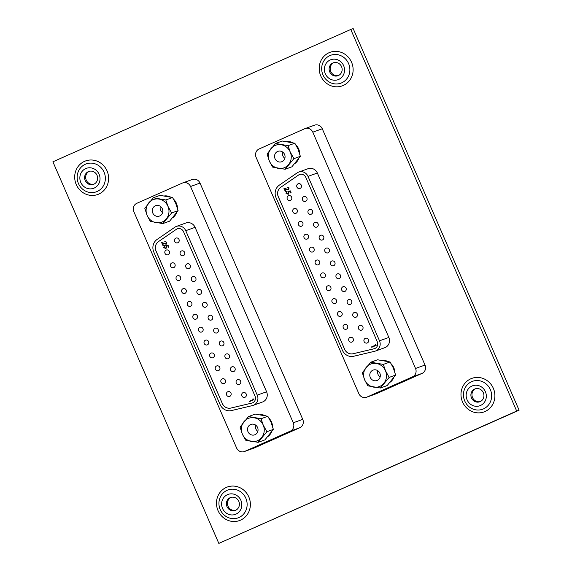 <?xml version="1.0" encoding="UTF-8"?>
<svg xmlns="http://www.w3.org/2000/svg" width="572" height="572" viewBox="0 0 572 572"><rect width="100%" height="100%" fill="white"/><g stroke="black" fill="none" stroke-linecap="round" stroke-linejoin="round"><path stroke-width="0.86" d="M483.333 392.714A6.864 6.478 70.2 0 1 480.144 401.63A6.864 6.478 70.2 0 1 479.736 401.794A6.864 6.478 70.2 0 1 471.492 397.969A6.864 6.478 70.2 0 1 474.674 389.046A6.864 6.478 70.2 0 1 475.089 388.881A6.864 6.478 70.2 0 1 483.333 392.714M238.81 501.351A6.864 6.478 70.2 0 1 235.628 510.267A6.864 6.478 70.2 0 1 235.214 510.431A6.864 6.478 70.2 0 1 226.977 506.606A6.864 6.478 70.2 0 1 230.158 497.683A6.864 6.478 70.2 0 1 230.573 497.518A6.864 6.478 70.2 0 1 238.81 501.351M341.548 66.645A6.864 6.478 70.2 0 1 338.367 75.561A6.864 6.478 70.2 0 1 337.959 75.726A6.864 6.478 70.2 0 1 329.715 71.9A6.864 6.478 70.2 0 1 332.897 62.984A6.864 6.478 70.2 0 1 333.312 62.82A6.864 6.478 70.2 0 1 341.548 66.645M485.399 391.691A10.618 10.024 70.2 0 1 480.473 405.498A10.618 10.024 70.2 0 1 467.081 399.835A10.618 10.024 70.2 0 1 472.007 386.021A10.618 10.024 70.2 0 1 485.399 391.691M475.625 388.717A6.864 6.478 -109.8 0 0 472.558 397.59A6.864 6.478 -109.8 0 0 480.258 401.58M240.883 500.328A10.618 10.024 70.2 0 1 235.957 514.135A10.618 10.024 70.2 0 1 222.558 508.472A10.618 10.024 70.2 0 1 227.484 494.658A10.618 10.024 70.2 0 1 240.883 500.328M231.109 497.354A6.864 6.478 -109.8 0 0 228.042 506.227A6.864 6.478 -109.8 0 0 235.743 510.217M343.622 65.623A10.618 10.024 70.2 0 1 338.695 79.429A10.618 10.024 70.2 0 1 325.304 73.767A10.618 10.024 70.2 0 1 330.23 59.96A10.618 10.024 70.2 0 1 343.622 65.623M333.848 62.648A6.864 6.478 -109.8 0 0 330.78 71.521A6.864 6.478 -109.8 0 0 338.481 75.511M97.033 175.282A6.864 6.478 70.2 0 1 93.851 184.198A6.864 6.478 70.2 0 1 93.436 184.37A6.864 6.478 70.2 0 1 85.199 180.537A6.864 6.478 70.2 0 1 88.381 171.621A6.864 6.478 70.2 0 1 88.789 171.457A6.864 6.478 70.2 0 1 97.033 175.282M99.106 174.26A10.618 10.024 70.2 0 1 94.18 188.066A10.618 10.024 70.2 0 1 80.781 182.404A10.618 10.024 70.2 0 1 85.707 168.597A10.618 10.024 70.2 0 1 99.106 174.26M89.332 171.285A6.864 6.478 -109.8 0 0 86.265 180.159A6.864 6.478 -109.8 0 0 93.965 184.148M350.765 29.465L353.174 28.6L519.097 410.196L218.826 543.4L52.903 161.804L350.765 29.465L516.688 411.061L218.826 543.4M519.097 410.196L516.688 411.061M322.272 128.764L312.791 132.182A6.442 6.077 -109.8 0 0 305.048 128.586L314.536 125.175A6.442 6.077 70.2 0 1 322.272 128.764L425.01 365.043A6.442 6.077 70.2 0 1 422.022 373.423L376.455 393.672A6.442 6.077 70.2 0 1 376.069 393.822L366.581 397.24A6.442 6.077 -109.8 0 0 366.967 397.082L376.455 393.672M422.022 373.423L412.541 376.834L366.967 397.082M366.581 397.24A6.442 6.077 -109.8 0 1 358.844 393.643L256.106 157.364A6.442 6.077 -109.8 0 1 259.095 148.985L304.661 128.743A6.442 6.077 -109.8 0 1 305.048 128.586M312.791 132.182L415.529 368.461L425.01 365.043M382.325 360.36A12.048 11.368 70.2 0 1 387.53 361.318M391.327 363.999A12.048 11.368 70.2 0 1 394.816 372.072M393.722 377.849A12.048 11.368 70.2 0 1 390.333 382.089M286.894 141.584A12.048 11.368 70.2 0 1 292.721 142.671M295.831 144.845A12.048 11.368 70.2 0 1 299.699 153.796M298.734 158.716A12.048 11.368 70.2 0 1 294.959 163.47M412.541 376.834A6.442 6.077 -109.8 0 0 415.529 368.461M350.035 337.43A2.51 2.374 -109.8 0 0 348.841 340.612A2.51 2.374 -109.8 0 0 352.045 342.035A2.51 2.374 -109.8 0 0 353.239 338.846A2.51 2.374 -109.8 0 0 350.035 337.43M344.437 324.546A2.51 2.374 -109.8 0 0 343.243 327.735A2.51 2.374 -109.8 0 0 346.439 329.157A2.51 2.374 -109.8 0 0 347.64 325.968A2.51 2.374 -109.8 0 0 344.437 324.546M338.838 311.668A2.51 2.374 -109.8 0 0 337.644 314.857A2.51 2.374 -109.8 0 0 340.84 316.28A2.51 2.374 -109.8 0 0 342.042 313.091A2.51 2.374 -109.8 0 0 338.838 311.668M333.24 298.791A2.51 2.374 -109.8 0 0 332.039 301.98A2.51 2.374 -109.8 0 0 335.242 303.403A2.51 2.374 -109.8 0 0 336.443 300.214A2.51 2.374 -109.8 0 0 333.24 298.791M327.642 285.914A2.51 2.374 -109.8 0 0 326.44 289.103A2.51 2.374 -109.8 0 0 329.644 290.526A2.51 2.374 -109.8 0 0 330.845 287.337A2.51 2.374 -109.8 0 0 327.642 285.914M322.043 273.037A2.51 2.374 -109.8 0 0 320.842 276.226A2.51 2.374 -109.8 0 0 324.045 277.649A2.51 2.374 -109.8 0 0 325.246 274.46A2.51 2.374 -109.8 0 0 322.043 273.037M316.445 260.16A2.51 2.374 -109.8 0 0 315.243 263.349A2.51 2.374 -109.8 0 0 318.447 264.772A2.51 2.374 -109.8 0 0 319.648 261.583A2.51 2.374 -109.8 0 0 316.445 260.16M310.846 247.283A2.51 2.374 -109.8 0 0 309.645 250.472A2.51 2.374 -109.8 0 0 312.848 251.894A2.51 2.374 -109.8 0 0 314.049 248.706A2.51 2.374 -109.8 0 0 310.846 247.283M305.248 234.406A2.51 2.374 -109.8 0 0 304.047 237.595A2.51 2.374 -109.8 0 0 307.25 239.017A2.51 2.374 -109.8 0 0 308.444 235.828A2.51 2.374 -109.8 0 0 305.248 234.406M299.642 221.528A2.51 2.374 -109.8 0 0 298.448 224.717A2.51 2.374 -109.8 0 0 301.651 226.14A2.51 2.374 -109.8 0 0 302.845 222.951A2.51 2.374 -109.8 0 0 299.642 221.528M294.044 208.651A2.51 2.374 -109.8 0 0 292.85 211.84A2.51 2.374 -109.8 0 0 296.053 213.263A2.51 2.374 -109.8 0 0 297.247 210.074A2.51 2.374 -109.8 0 0 294.044 208.651M365.286 338.331A2.51 2.374 -109.8 0 0 364.085 341.52A2.51 2.374 -109.8 0 0 367.288 342.943A2.51 2.374 -109.8 0 0 368.49 339.754A2.51 2.374 -109.8 0 0 365.286 338.331M359.688 325.454A2.51 2.374 -109.8 0 0 358.487 328.643A2.51 2.374 -109.8 0 0 361.69 330.065A2.51 2.374 -109.8 0 0 362.891 326.877A2.51 2.374 -109.8 0 0 359.688 325.454M354.089 312.577A2.51 2.374 -109.8 0 0 352.888 315.765A2.51 2.374 -109.8 0 0 356.091 317.188A2.51 2.374 -109.8 0 0 357.293 313.999A2.51 2.374 -109.8 0 0 354.089 312.577M348.491 299.699A2.51 2.374 -109.8 0 0 347.29 302.888A2.51 2.374 -109.8 0 0 350.493 304.311A2.51 2.374 -109.8 0 0 351.687 301.122A2.51 2.374 -109.8 0 0 348.491 299.699M342.893 286.822A2.51 2.374 -109.8 0 0 341.691 290.011A2.51 2.374 -109.8 0 0 344.895 291.434A2.51 2.374 -109.8 0 0 346.089 288.245A2.51 2.374 -109.8 0 0 342.893 286.822M337.287 273.945A2.51 2.374 -109.8 0 0 336.093 277.134A2.51 2.374 -109.8 0 0 339.296 278.557A2.51 2.374 -109.8 0 0 340.49 275.368A2.51 2.374 -109.8 0 0 337.287 273.945M331.688 261.068A2.51 2.374 -109.8 0 0 330.494 264.257A2.51 2.374 -109.8 0 0 333.698 265.68A2.51 2.374 -109.8 0 0 334.892 262.491A2.51 2.374 -109.8 0 0 331.688 261.068M326.09 248.191A2.51 2.374 -109.8 0 0 324.896 251.38A2.51 2.374 -109.8 0 0 328.092 252.803A2.51 2.374 -109.8 0 0 329.293 249.614A2.51 2.374 -109.8 0 0 326.09 248.191M320.492 235.314A2.51 2.374 -109.8 0 0 319.29 238.503A2.51 2.374 -109.8 0 0 322.494 239.925A2.51 2.374 -109.8 0 0 323.695 236.737A2.51 2.374 -109.8 0 0 320.492 235.314M314.893 222.436A2.51 2.374 -109.8 0 0 313.692 225.625A2.51 2.374 -109.8 0 0 316.895 227.048A2.51 2.374 -109.8 0 0 318.096 223.859A2.51 2.374 -109.8 0 0 314.893 222.436M309.295 209.559A2.51 2.374 -109.8 0 0 308.093 212.748A2.51 2.374 -109.8 0 0 311.297 214.171A2.51 2.374 -109.8 0 0 312.498 210.982A2.51 2.374 -109.8 0 0 309.295 209.559M303.696 196.682A2.51 2.374 -109.8 0 0 302.495 199.871A2.51 2.374 -109.8 0 0 305.698 201.294A2.51 2.374 -109.8 0 0 306.899 198.105A2.51 2.374 -109.8 0 0 303.696 196.682M288.445 195.774A2.51 2.374 -109.8 0 0 287.251 198.963A2.51 2.374 -109.8 0 0 290.447 200.386A2.51 2.374 -109.8 0 0 291.648 197.197A2.51 2.374 -109.8 0 0 288.445 195.774M298.098 183.805A2.51 2.374 -109.8 0 0 296.897 186.994A2.51 2.374 -109.8 0 0 300.1 188.417A2.51 2.374 -109.8 0 0 301.301 185.228A2.51 2.374 -109.8 0 0 298.098 183.805M299.621 174.481A5.155 4.862 -109.8 0 0 298.591 175.018L280.78 187.266A7.729 7.293 -109.8 0 0 278.307 196.697L344.616 349.206A7.729 7.293 -109.8 0 0 353.16 353.732L374.131 348.756A5.155 4.862 -109.8 0 0 374.61 348.613M305.791 177.363A5.155 4.862 -109.8 0 0 298.548 175.032L280.738 187.28A7.729 7.293 -109.8 0 0 278.264 196.711L344.573 349.22A7.729 7.293 -109.8 0 0 353.124 353.746L374.095 348.77A5.155 4.862 -109.8 0 0 377.291 341.799L305.791 177.363M298.262 172.251A7.729 7.293 -109.8 0 0 297.154 172.873L279.343 185.128A10.31 9.724 -109.8 0 0 276.04 197.697L342.356 350.207A10.31 9.724 -109.8 0 0 353.746 356.249L374.717 351.265A7.729 7.293 -109.8 0 0 375.461 351.044A7.729 7.293 -109.8 0 0 379.508 340.812L308.015 176.376A7.729 7.293 -109.8 0 0 298.727 172.065A7.729 7.293 -109.8 0 0 298.262 172.251M298.727 172.065L308.065 168.704A7.729 7.293 70.2 0 1 317.353 173.016L388.846 337.451A7.729 7.293 70.2 0 1 384.799 347.683L375.461 351.044M288.174 189.511L288.746 188.059L287.008 187.044L289.125 187.909L288.438 189.897L284.777 189.003L285.721 191.17L285.271 191.37L283.898 188.209L288.216 189.489L288.667 188.088L287.101 187.008M375.532 345.13L375.225 344.408L376.169 345.345L371.771 347.304L371.586 346.882L375.618 345.102L375.318 344.423M288.231 194.258L285.986 193.322L286.601 191.348L286.443 193.143L288.066 193.829L288.545 192.278L287.873 191.355L290.276 190.855L291.105 192.764L290.655 192.964L289.968 191.384L288.703 191.641L289.032 192.156L288.095 194.308M288.009 193.858L288.545 192.278M371.85 347.268L371.586 346.882M371.671 346.854L375.618 345.102M288.517 189.868L284.777 189.003M285.349 191.334L284.005 188.252M290.733 192.936L289.968 191.384M290.047 191.355L288.703 191.641M288.317 194.23L285.986 193.322M286.064 193.293L286.679 191.32M288.624 192.249L287.959 191.327M279.115 161.983A5.541 5.227 -109.8 0 0 285.028 156.113A5.541 5.227 -109.8 0 0 277.921 151.344A5.541 5.227 -109.8 0 0 279.115 161.983M293.894 158.651L285.121 169.262L291.884 166.831L300.357 156.328L298.019 149.12L294.83 143.215L288.073 145.653L290.19 151.938L293.894 158.651L300.357 156.328M288.073 145.653L275.54 143.465L282.296 141.034L294.83 143.215M275.54 143.465L267.06 153.968L269.405 161.175L272.587 167.081L285.121 169.262M270.978 148.591A12.048 11.368 70.2 0 1 281.267 144.752A12.048 11.368 70.2 0 1 290.19 151.938A12.048 11.368 70.2 0 1 288.617 164.521A12.048 11.368 70.2 0 1 278.321 168.361A12.048 11.368 70.2 0 1 269.405 161.175A12.048 11.368 70.2 0 1 270.978 148.591M282.575 151.988A5.541 5.227 -109.8 0 0 284.849 158.301M374.374 380.738A5.541 5.227 -109.8 0 0 380.287 374.867A5.541 5.227 -109.8 0 0 373.18 370.091A5.541 5.227 -109.8 0 0 374.374 380.738M389.153 377.398L380.38 388.016L387.144 385.585L395.624 375.075L393.279 367.875L390.09 361.969L383.333 364.4L385.449 370.692L389.153 377.398L395.624 375.075M383.333 364.4L370.799 362.212L377.563 359.781L390.09 361.969M370.799 362.212L362.319 372.722L364.664 379.922L367.846 385.828L380.38 388.016M366.237 367.338A12.048 11.368 70.2 0 1 376.533 363.499A12.048 11.368 70.2 0 1 385.449 370.692A12.048 11.368 70.2 0 1 383.876 383.276A12.048 11.368 70.2 0 1 373.58 387.115A12.048 11.368 70.2 0 1 364.664 379.922A12.048 11.368 70.2 0 1 366.237 367.338M377.835 370.742A5.541 5.227 -109.8 0 0 380.108 377.055M200.014 183.083L190.533 186.501A6.442 6.077 -109.8 0 0 182.79 182.904L192.278 179.494A6.442 6.077 70.2 0 1 200.014 183.083L302.752 419.362A6.442 6.077 70.2 0 1 299.764 427.742L254.197 447.99A6.442 6.077 70.2 0 1 253.811 448.141L244.323 451.558A6.442 6.077 -109.8 0 0 244.709 451.401L254.197 447.99M299.764 427.742L290.283 431.152L244.709 451.401M244.323 451.558A6.442 6.077 -109.8 0 1 236.586 447.962L133.848 211.683A6.442 6.077 -109.8 0 1 136.837 203.303L182.404 183.061A6.442 6.077 -109.8 0 1 182.79 182.904M190.533 186.501L293.272 422.779L302.752 419.362M260.06 414.679A12.048 11.368 70.2 0 1 265.272 415.637M269.062 418.318A12.048 11.368 70.2 0 1 272.558 426.39M271.464 432.167A12.048 11.368 70.2 0 1 268.075 436.407M164.636 195.903A12.048 11.368 70.2 0 1 170.463 196.99M173.566 199.163A12.048 11.368 70.2 0 1 177.434 208.115M176.476 213.034A12.048 11.368 70.2 0 1 172.701 217.789M290.283 431.152A6.442 6.077 -109.8 0 0 293.272 422.779M227.778 391.748A2.51 2.374 -109.8 0 0 226.583 394.93A2.51 2.374 -109.8 0 0 229.78 396.353A2.51 2.374 -109.8 0 0 230.981 393.164A2.51 2.374 -109.8 0 0 227.778 391.748M222.179 378.864A2.51 2.374 -109.8 0 0 220.985 382.053A2.51 2.374 -109.8 0 0 224.181 383.476A2.51 2.374 -109.8 0 0 225.382 380.287A2.51 2.374 -109.8 0 0 222.179 378.864M216.581 365.987A2.51 2.374 -109.8 0 0 215.379 369.176A2.51 2.374 -109.8 0 0 218.583 370.599A2.51 2.374 -109.8 0 0 219.784 367.41A2.51 2.374 -109.8 0 0 216.581 365.987M210.982 353.11A2.51 2.374 -109.8 0 0 209.781 356.299A2.51 2.374 -109.8 0 0 212.984 357.722A2.51 2.374 -109.8 0 0 214.185 354.533A2.51 2.374 -109.8 0 0 210.982 353.11M205.384 340.233A2.51 2.374 -109.8 0 0 204.183 343.422A2.51 2.374 -109.8 0 0 207.386 344.844A2.51 2.374 -109.8 0 0 208.587 341.656A2.51 2.374 -109.8 0 0 205.384 340.233M199.785 327.356A2.51 2.374 -109.8 0 0 198.584 330.544A2.51 2.374 -109.8 0 0 201.787 331.967A2.51 2.374 -109.8 0 0 202.988 328.778A2.51 2.374 -109.8 0 0 199.785 327.356M194.187 314.478A2.51 2.374 -109.8 0 0 192.986 317.667A2.51 2.374 -109.8 0 0 196.189 319.09A2.51 2.374 -109.8 0 0 197.383 315.901A2.51 2.374 -109.8 0 0 194.187 314.478M188.588 301.601A2.51 2.374 -109.8 0 0 187.387 304.79A2.51 2.374 -109.8 0 0 190.59 306.213A2.51 2.374 -109.8 0 0 191.784 303.024A2.51 2.374 -109.8 0 0 188.588 301.601M182.983 288.724A2.51 2.374 -109.8 0 0 181.789 291.913A2.51 2.374 -109.8 0 0 184.992 293.336A2.51 2.374 -109.8 0 0 186.186 290.147A2.51 2.374 -109.8 0 0 182.983 288.724M177.384 275.847A2.51 2.374 -109.8 0 0 176.19 279.036A2.51 2.374 -109.8 0 0 179.393 280.459A2.51 2.374 -109.8 0 0 180.588 277.27A2.51 2.374 -109.8 0 0 177.384 275.847M171.786 262.97A2.51 2.374 -109.8 0 0 170.592 266.159A2.51 2.374 -109.8 0 0 173.788 267.582A2.51 2.374 -109.8 0 0 174.989 264.393A2.51 2.374 -109.8 0 0 171.786 262.97M243.028 392.657A2.51 2.374 -109.8 0 0 241.827 395.838A2.51 2.374 -109.8 0 0 245.03 397.261A2.51 2.374 -109.8 0 0 246.232 394.072A2.51 2.374 -109.8 0 0 243.028 392.657M237.43 379.772A2.51 2.374 -109.8 0 0 236.229 382.961A2.51 2.374 -109.8 0 0 239.432 384.384A2.51 2.374 -109.8 0 0 240.633 381.195A2.51 2.374 -109.8 0 0 237.43 379.772M231.832 366.895A2.51 2.374 -109.8 0 0 230.63 370.084A2.51 2.374 -109.8 0 0 233.834 371.507A2.51 2.374 -109.8 0 0 235.028 368.318A2.51 2.374 -109.8 0 0 231.832 366.895M226.233 354.018A2.51 2.374 -109.8 0 0 225.032 357.207A2.51 2.374 -109.8 0 0 228.235 358.63A2.51 2.374 -109.8 0 0 229.429 355.441A2.51 2.374 -109.8 0 0 226.233 354.018M220.628 341.141A2.51 2.374 -109.8 0 0 219.433 344.33A2.51 2.374 -109.8 0 0 222.637 345.753A2.51 2.374 -109.8 0 0 223.831 342.564A2.51 2.374 -109.8 0 0 220.628 341.141M215.029 328.264A2.51 2.374 -109.8 0 0 213.835 331.453A2.51 2.374 -109.8 0 0 217.038 332.875A2.51 2.374 -109.8 0 0 218.232 329.687A2.51 2.374 -109.8 0 0 215.029 328.264M209.431 315.387A2.51 2.374 -109.8 0 0 208.237 318.575A2.51 2.374 -109.8 0 0 211.433 319.998A2.51 2.374 -109.8 0 0 212.634 316.809A2.51 2.374 -109.8 0 0 209.431 315.387M203.832 302.509A2.51 2.374 -109.8 0 0 202.631 305.698A2.51 2.374 -109.8 0 0 205.834 307.121A2.51 2.374 -109.8 0 0 207.035 303.932A2.51 2.374 -109.8 0 0 203.832 302.509M198.234 289.632A2.51 2.374 -109.8 0 0 197.033 292.821A2.51 2.374 -109.8 0 0 200.236 294.244A2.51 2.374 -109.8 0 0 201.437 291.055A2.51 2.374 -109.8 0 0 198.234 289.632M192.635 276.755A2.51 2.374 -109.8 0 0 191.434 279.944A2.51 2.374 -109.8 0 0 194.637 281.367A2.51 2.374 -109.8 0 0 195.838 278.178A2.51 2.374 -109.8 0 0 192.635 276.755M187.037 263.878A2.51 2.374 -109.8 0 0 185.836 267.067A2.51 2.374 -109.8 0 0 189.039 268.49A2.51 2.374 -109.8 0 0 190.24 265.301A2.51 2.374 -109.8 0 0 187.037 263.878M181.438 251.001A2.51 2.374 -109.8 0 0 180.237 254.19A2.51 2.374 -109.8 0 0 183.44 255.612A2.51 2.374 -109.8 0 0 184.642 252.424A2.51 2.374 -109.8 0 0 181.438 251.001M166.187 250.093A2.51 2.374 -109.8 0 0 164.986 253.282A2.51 2.374 -109.8 0 0 168.189 254.704A2.51 2.374 -109.8 0 0 169.391 251.516A2.51 2.374 -109.8 0 0 166.187 250.093M175.84 238.124A2.51 2.374 -109.8 0 0 174.639 241.312A2.51 2.374 -109.8 0 0 177.842 242.735A2.51 2.374 -109.8 0 0 179.036 239.546A2.51 2.374 -109.8 0 0 175.84 238.124M177.341 228.807A5.155 4.862 -109.8 0 0 176.29 229.351L158.48 241.598A7.729 7.293 -109.8 0 0 156.006 251.029L222.315 403.539A7.729 7.293 -109.8 0 0 230.866 408.065L251.837 403.088A5.155 4.862 -109.8 0 0 255.026 396.117L183.533 231.681A5.155 4.862 -109.8 0 0 176.333 229.336L158.523 241.584A7.729 7.293 -109.8 0 0 156.042 251.015L222.358 403.525A7.729 7.293 -109.8 0 0 230.902 408.05L251.873 403.074A5.155 4.862 -109.8 0 0 252.352 402.931M176.004 226.569A7.729 7.293 -109.8 0 0 174.896 227.191L157.085 239.446A10.31 9.724 -109.8 0 0 153.782 252.016L220.091 404.526A10.31 9.724 -109.8 0 0 231.488 410.567L252.459 405.584A7.729 7.293 -109.8 0 0 253.203 405.362A7.729 7.293 -109.8 0 0 257.25 395.13L185.757 230.695A7.729 7.293 -109.8 0 0 176.469 226.383A7.729 7.293 -109.8 0 0 176.004 226.569M176.469 226.383L185.807 223.023A7.729 7.293 70.2 0 1 195.095 227.334L266.588 391.77A7.729 7.293 70.2 0 1 262.541 402.002L253.203 405.362M165.916 243.829L166.488 242.378L164.75 241.363L166.867 242.228L166.173 244.215L162.519 243.322L163.463 245.488L163.013 245.688L161.64 242.528L165.959 243.808L166.409 242.406L164.843 241.327M253.274 399.449L252.967 398.727L253.911 399.664L249.514 401.623L249.328 401.201L253.36 399.42L253.06 398.741M165.973 248.577L163.728 247.64L164.343 245.667L164.185 247.462L165.809 248.148L166.288 246.596L165.615 245.674L168.018 245.173L168.847 247.09L168.397 247.283L167.71 245.703L166.445 245.96L166.767 246.475L165.837 248.627M165.751 248.177L166.288 246.596M249.592 401.587L249.328 401.201M249.413 401.172L253.36 399.42M166.259 244.187L162.519 243.322M163.091 245.653L161.747 242.571M168.475 247.254L167.71 245.703M167.789 245.674L166.445 245.96M166.052 248.548L163.728 247.64M163.806 247.612L164.421 245.638M166.366 246.568L165.701 245.645M156.857 216.302A5.541 5.227 -109.8 0 0 162.763 210.432A5.541 5.227 -109.8 0 0 155.663 205.663A5.541 5.227 -109.8 0 0 156.857 216.302M171.636 212.97L162.863 223.58L169.627 221.149L178.099 210.646L175.761 203.439L172.572 197.533L165.809 199.971L167.932 206.256L171.636 212.97L178.099 210.646M165.809 199.971L153.282 197.783L160.038 195.352L172.572 197.533M153.282 197.783L144.802 208.287L147.147 215.494L150.329 221.4L162.863 223.58M148.713 202.91A12.048 11.368 70.2 0 1 159.009 199.07A12.048 11.368 70.2 0 1 167.932 206.256A12.048 11.368 70.2 0 1 166.359 218.84A12.048 11.368 70.2 0 1 156.063 222.68A12.048 11.368 70.2 0 1 147.147 215.494A12.048 11.368 70.2 0 1 148.713 202.91M160.317 206.313A5.541 5.227 -109.8 0 0 162.591 212.62M252.116 435.056A5.541 5.227 -109.8 0 0 258.022 429.186A5.541 5.227 -109.8 0 0 250.922 424.41A5.541 5.227 -109.8 0 0 252.116 435.056M266.895 431.717L258.122 442.335L264.886 439.904L273.359 429.393L271.021 422.193L267.832 416.287L261.075 418.718L263.192 425.01L266.895 431.717L273.359 429.393M261.075 418.718L248.541 416.53L255.298 414.099L267.832 416.287M248.541 416.53L240.061 427.041L242.406 434.241L245.588 440.147L258.122 442.335M243.979 421.657A12.048 11.368 70.2 0 1 254.268 417.817A12.048 11.368 70.2 0 1 263.192 425.01A12.048 11.368 70.2 0 1 261.618 437.594A12.048 11.368 70.2 0 1 251.322 441.434A12.048 11.368 70.2 0 1 242.406 434.241A12.048 11.368 70.2 0 1 243.979 421.657M255.577 425.06A5.541 5.227 -109.8 0 0 257.85 431.374M464.75 400.979A14.843 14.007 -109.8 0 0 483.469 408.894A14.843 14.007 -109.8 0 0 490.354 389.603A14.843 14.007 -109.8 0 0 471.635 381.681A14.843 14.007 -109.8 0 0 464.75 400.979M485.056 411.511A17.846 16.845 -109.8 0 0 493.336 388.309A17.846 16.845 -109.8 0 0 470.827 378.786A17.846 16.845 -109.8 0 0 462.548 401.987A17.846 16.845 -109.8 0 0 485.056 411.511M220.234 509.616A14.843 14.007 -109.8 0 0 238.953 517.531A14.843 14.007 -109.8 0 0 245.838 498.241A14.843 14.007 -109.8 0 0 227.12 490.318A14.843 14.007 -109.8 0 0 220.234 509.616M240.54 520.148A17.846 16.845 -109.8 0 0 248.82 496.946A17.846 16.845 -109.8 0 0 226.312 487.423A17.846 16.845 -109.8 0 0 218.032 510.624A17.846 16.845 -109.8 0 0 240.54 520.148M322.973 74.911A14.843 14.007 -109.8 0 0 341.691 82.833A14.843 14.007 -109.8 0 0 348.577 63.535A14.843 14.007 -109.8 0 0 329.858 55.613A14.843 14.007 -109.8 0 0 322.973 74.911M343.279 85.45A17.846 16.845 -109.8 0 0 351.558 62.241A17.846 16.845 -109.8 0 0 329.05 52.717A17.846 16.845 -109.8 0 0 320.77 75.919A17.846 16.845 -109.8 0 0 343.279 85.45M78.457 183.548A14.843 14.007 -109.8 0 0 97.176 191.47A14.843 14.007 -109.8 0 0 104.061 172.172A14.843 14.007 -109.8 0 0 85.342 164.25A14.843 14.007 -109.8 0 0 78.457 183.548M98.763 194.087A17.846 16.845 -109.8 0 0 107.043 170.878A17.846 16.845 -109.8 0 0 84.534 161.354A17.846 16.845 -109.8 0 0 76.255 184.556A17.846 16.845 -109.8 0 0 98.763 194.087M391.834 364.915A12.048 11.368 70.2 0 1 393.557 367.775A12.048 11.368 70.2 0 1 394.48 371.021M393.157 378.607A12.048 11.368 70.2 0 1 390.619 381.76M296.267 145.603A12.048 11.368 70.2 0 1 298.42 148.977A12.048 11.368 70.2 0 1 299.428 152.903M298.234 159.409A12.048 11.368 70.2 0 1 295.181 163.213M287.215 141.627A12.048 11.368 70.2 0 1 291.899 142.485M382.732 360.417A12.048 11.368 70.2 0 1 386.622 361.118M379.508 340.812L388.846 337.451M308.015 176.376L317.353 173.016M269.576 419.233A12.048 11.368 70.2 0 1 271.3 422.093A12.048 11.368 70.2 0 1 272.222 425.339M270.899 432.925A12.048 11.368 70.2 0 1 268.354 436.078M174.01 199.928A12.048 11.368 70.2 0 1 176.162 203.296A12.048 11.368 70.2 0 1 177.163 207.221M175.976 213.728A12.048 11.368 70.2 0 1 172.923 217.532M164.958 195.946A12.048 11.368 70.2 0 1 169.641 196.804M260.474 414.736A12.048 11.368 70.2 0 1 264.364 415.436M257.25 395.13L266.588 391.77M185.757 230.695L195.095 227.334"/></g></svg>
